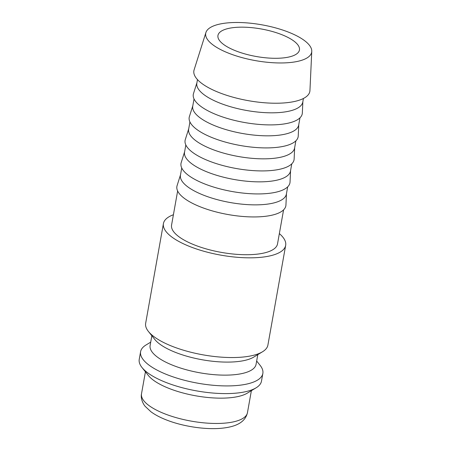 <?xml version="1.0" encoding="UTF-8"?>
<svg xmlns="http://www.w3.org/2000/svg" width="451" height="451" viewBox="0 0 451 451"><rect width="100%" height="100%" fill="white"/><g stroke="black" fill="none" stroke-linecap="round" stroke-linejoin="round"><path stroke-width="0.68" d="M173.404 214.738A62.086 20.988 10.1 0 0 173.37 214.749A62.086 20.988 10.1 0 0 163.42 223.595L145.656 323.305A62.086 20.988 10.1 0 0 148.413 331.451A62.086 20.988 10.1 0 0 198.412 353.956A62.086 20.988 10.1 0 0 257.955 353.922A62.086 20.988 10.1 0 0 262.505 351.774A62.086 20.988 10.1 0 0 267.905 345.083L285.669 245.367A62.086 20.988 10.1 0 0 279.355 233.607M163.42 223.595A62.086 20.988 10.1 0 0 205.233 251.635A62.086 20.988 10.1 0 0 275.719 254.212A62.086 20.988 10.1 0 0 285.669 245.367M148.413 331.451L154.828 339.49A53.81 18.187 10.1 0 0 198.164 358.99A53.81 18.187 10.1 0 0 249.764 358.962A53.81 18.187 10.1 0 0 253.71 357.102L262.505 351.774M151.852 335.753L150.121 345.466A53.81 18.187 10.1 0 0 186.359 369.769A53.81 18.187 10.1 0 0 247.441 372.002A53.81 18.187 10.1 0 0 256.067 364.34L257.797 354.627M150.713 342.14L146.006 344.992A62.086 20.988 10.1 0 0 140.605 351.684A62.086 20.988 10.1 0 0 182.418 379.731A62.086 20.988 10.1 0 0 252.898 382.301A62.086 20.988 10.1 0 0 262.848 373.462A62.086 20.988 10.1 0 0 260.092 365.31L256.658 361.009M140.605 351.684L139.235 359.357A62.086 20.988 10.1 0 0 141.992 367.503A62.086 20.988 10.1 0 0 191.991 390.008A62.086 20.988 10.1 0 0 251.534 389.974A62.086 20.988 10.1 0 0 256.083 387.826A62.086 20.988 10.1 0 0 261.484 381.129L262.848 373.462M141.992 367.503L148.407 375.536A53.81 18.187 10.1 0 0 191.743 395.042A53.81 18.187 10.1 0 0 243.343 395.014A53.81 18.187 10.1 0 0 247.289 393.148L256.083 387.826M205.915 32.511L194.099 69.894A58.889 19.906 10.1 0 0 232.344 97.016A58.889 19.906 10.1 0 0 300.405 99.795A58.889 19.906 10.1 0 0 309.944 90.533L311.765 51.363A53.81 18.187 10.1 0 0 274.321 27.556A53.81 18.187 10.1 0 0 214.349 25.628A53.81 18.187 10.1 0 0 205.915 32.511A53.81 18.187 10.1 0 0 240.862 57.288A53.81 18.187 10.1 0 0 303.049 59.825A53.81 18.187 10.1 0 0 311.765 51.363M197.476 79.607L196.845 83.147A53.81 18.187 10.1 0 0 233.088 107.451A53.81 18.187 10.1 0 0 294.17 109.683A53.81 18.187 10.1 0 0 302.796 102.016L303.422 98.476M196.918 82.753L193.49 93.582A55.332 18.705 10.1 0 0 229.424 119.064A55.332 18.705 10.1 0 0 293.375 121.674A55.332 18.705 10.1 0 0 302.339 112.97L302.863 101.622M194.031 98.944L192.746 106.154A53.81 18.187 10.1 0 0 228.99 130.463A53.81 18.187 10.1 0 0 290.072 132.695A53.81 18.187 10.1 0 0 298.697 125.028L299.977 117.818M192.819 105.759L189.392 116.595A55.332 18.705 10.1 0 0 225.325 142.076A55.332 18.705 10.1 0 0 289.277 144.681A55.332 18.705 10.1 0 0 298.241 135.982L298.765 124.634M189.933 121.956L188.648 129.166A53.81 18.187 10.1 0 0 224.891 153.475A53.81 18.187 10.1 0 0 285.973 155.702A53.81 18.187 10.1 0 0 294.593 148.041L295.879 140.825M188.715 128.772L185.293 139.601A55.332 18.705 10.1 0 0 221.227 165.083A55.332 18.705 10.1 0 0 285.179 167.693A55.332 18.705 10.1 0 0 294.137 158.989L294.666 147.646M185.835 144.963L184.549 152.179A53.81 18.187 10.1 0 0 220.787 176.482A53.81 18.187 10.1 0 0 281.875 178.714A53.81 18.187 10.1 0 0 290.495 171.047L291.78 163.837M184.617 151.784L181.195 162.614A55.332 18.705 10.1 0 0 217.128 188.095A55.332 18.705 10.1 0 0 281.08 190.705A55.332 18.705 10.1 0 0 290.038 182.001L290.568 170.653M181.736 167.975L180.451 175.191A53.81 18.187 10.1 0 0 216.689 199.494A53.81 18.187 10.1 0 0 277.777 201.727A53.81 18.187 10.1 0 0 286.396 194.06L287.682 186.849M180.518 174.791L177.096 185.626A55.332 18.705 10.1 0 0 213.03 211.107A55.332 18.705 10.1 0 0 276.982 213.712A55.332 18.705 10.1 0 0 285.94 205.013L286.47 193.665M283.583 209.856L277.517 243.918A53.81 18.187 -169.9 0 1 268.892 251.579A53.81 18.187 -169.9 0 1 207.81 249.352A53.81 18.187 -169.9 0 1 171.572 225.043L177.638 190.987M292.817 55.879A41.391 13.992 -169.9 0 1 245.829 54.165A41.391 13.992 -169.9 0 1 217.951 35.466A41.391 13.992 -169.9 0 1 224.587 29.574A41.391 13.992 -169.9 0 1 271.57 31.288A41.391 13.992 -169.9 0 1 299.447 49.988A41.391 13.992 -169.9 0 1 292.817 55.879M141.513 393.785A53.81 18.187 10.1 0 0 165.337 414.052A53.81 18.187 10.1 0 0 238.838 420.326A53.81 18.187 10.1 0 0 247.458 412.659C244.876 423.884 232.834 427.283 220.5 428.343C204.512 429.696 182.841 426.347 166.847 420.112C160.505 417.677 155.195 414.892 150.91 411.746L145.245 406.419C143.339 404.361 140.391 398.667 141.513 393.785L145.425 371.804M247.458 412.659L251.376 390.673"/></g></svg>
